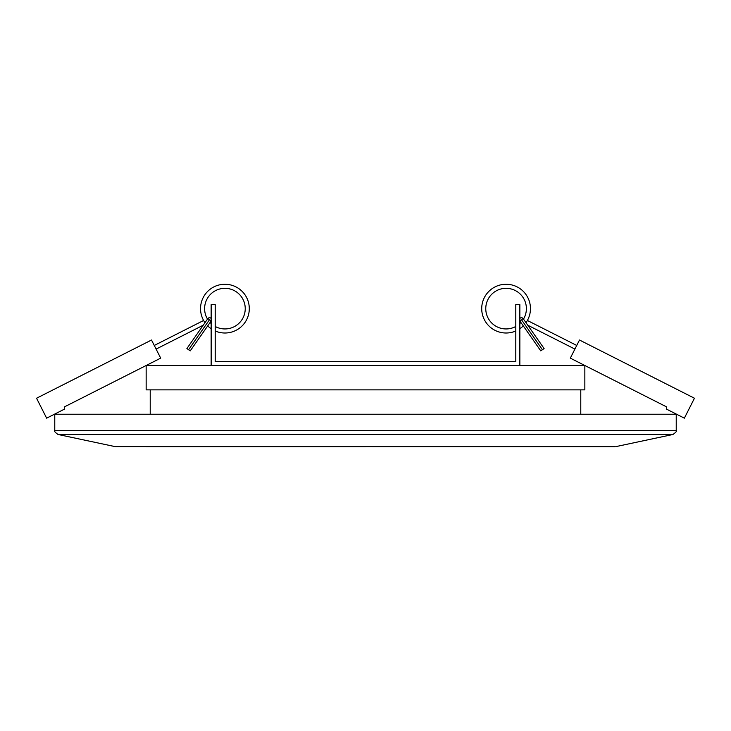 <?xml version="1.0" encoding="UTF-8"?>
<svg xmlns="http://www.w3.org/2000/svg" width="731" height="731" viewBox="0 0 731 731"><rect width="100%" height="100%" fill="white"/><g stroke="black" fill="none" stroke-linecap="round" stroke-linejoin="round"><path stroke-width="1.1" d="M215.206 326.474A20.313 20.313 0 0 0 245.232 308.637A20.313 20.313 0 0 0 224.92 288.325A20.313 20.313 0 0 0 207.513 319.1M210.089 322.508A20.313 20.313 0 0 0 211.149 323.559M215.206 330.988A24.37 24.37 0 0 0 249.289 308.637A24.37 24.37 0 0 0 224.92 284.258A24.37 24.37 0 0 0 205 322.682M207.714 325.898A24.37 24.37 0 0 0 211.149 328.74M208.618 317.939L207.248 318.634M203.62 320.47L154.259 345.461M203.218 325.222L156.096 349.089M160.683 358.144L151.509 340.025L36.55 398.231L46.638 418.169L64.529 409.104L64.529 406.829L160.683 358.144M523.487 319.1A20.313 20.313 0 0 0 506.08 288.325A20.313 20.313 0 0 0 485.768 308.637A20.313 20.313 0 0 0 515.794 326.474M519.851 323.559A20.313 20.313 0 0 0 520.911 322.508M526 322.682A24.37 24.37 0 0 0 506.08 284.258A24.37 24.37 0 0 0 481.711 308.637A24.37 24.37 0 0 0 515.794 330.988M519.851 328.74A24.37 24.37 0 0 0 523.286 325.898M527.782 325.222L574.904 349.089M522.382 317.939L523.752 318.634M527.38 320.47L576.741 345.461M579.491 340.025L570.317 358.144L666.471 406.829L666.471 409.104L684.362 418.169L694.45 398.231L579.491 340.025M211.149 318.524A2.029 2.029 0 0 0 207.869 318.597L209.495 319.739L188.589 349.729L209.495 319.739M365.5 365.5L584.846 365.5L584.846 389.87L146.154 389.87L146.154 365.5L365.5 365.5M614.881 446.742L115.279 446.65L614.881 446.742M676.23 430.495L54.77 430.495L54.77 414.239L676.23 414.239L676.23 430.495C677.189 430.833 676.111 432.158 673.013 434.47L57.987 434.47L115.279 446.65M211.149 365.5L211.149 304.571L215.206 304.571L215.206 361.434L515.794 361.434L515.794 304.571L519.851 304.571L519.851 365.5M521.505 319.739L542.411 349.729L521.505 319.739L523.131 318.597A2.029 2.029 0 0 0 519.851 318.524M146.154 446.742L365.5 446.742M211.149 320.982L190.224 350.871L188.589 349.729M209.559 319.785L211.149 320.891M207.869 318.597L186.898 348.541L207.869 318.597M188.525 349.683L186.898 348.541M519.851 320.982L540.776 350.871L519.851 320.982M519.851 320.891L521.441 319.785M544.102 348.541L523.131 318.597L544.102 348.541L542.475 349.683M542.411 349.729L540.776 350.871M580.779 389.87L580.779 414.239M615.721 446.65L673.013 434.47M54.77 430.495C53.811 430.833 54.889 432.158 57.987 434.47M150.22 389.87L150.22 414.239"/></g></svg>
